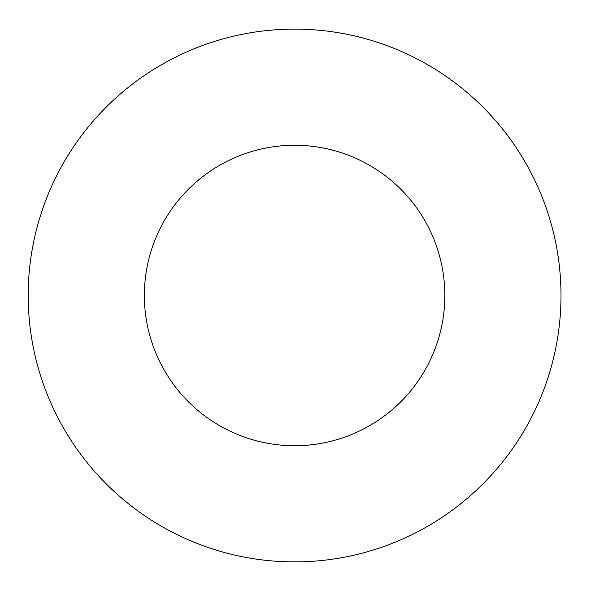<?xml version="1.0" encoding="UTF-8"?>
<svg xmlns="http://www.w3.org/2000/svg" width="591" height="591" viewBox="0 0 591 591"><rect width="100%" height="100%" fill="white"/><g stroke="black" fill="none" stroke-linecap="round" stroke-linejoin="round"><path stroke-width="0.89" d="M560.999 295.5A266.401 266.401 0 0 0 161.402 64.788A266.401 266.401 0 0 0 161.402 526.212A266.401 266.401 0 0 0 560.999 295.5M444.838 295.5A150.24 150.24 0 0 0 219.483 165.391A150.24 150.24 0 0 0 219.483 425.609A150.24 150.24 0 0 0 444.838 295.5"/></g></svg>
